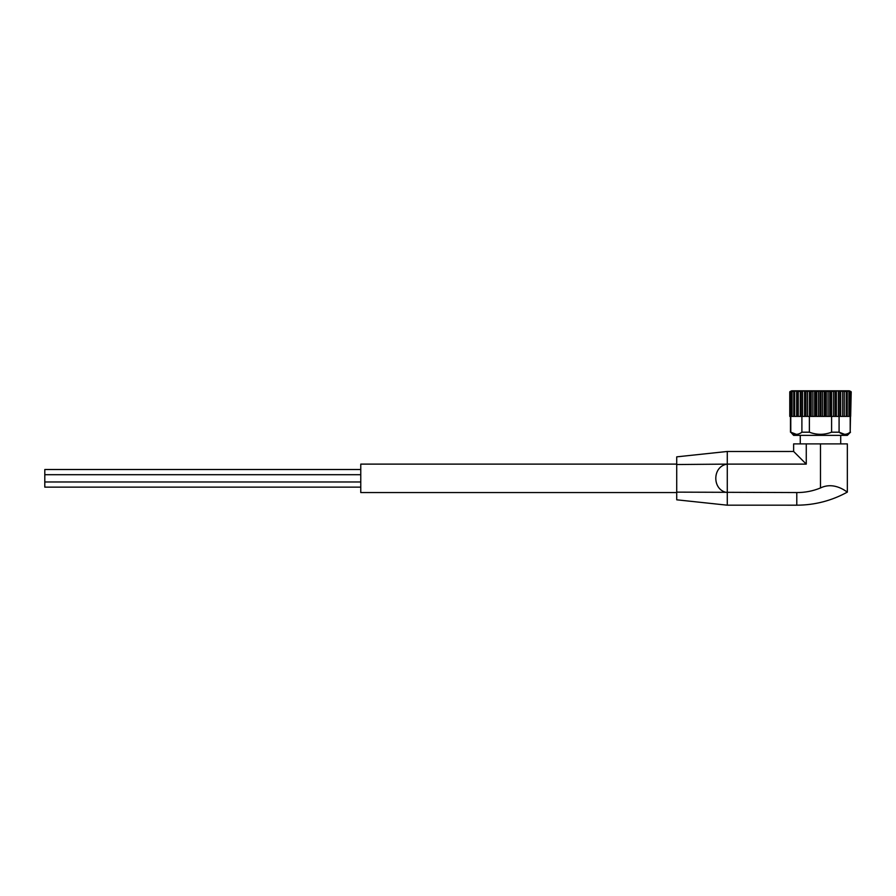 <?xml version="1.0" encoding="UTF-8"?>
<svg xmlns="http://www.w3.org/2000/svg" width="896" height="896" viewBox="0 0 896 896"><rect width="100%" height="100%" fill="white"/><g stroke="black" fill="none" stroke-linecap="round" stroke-linejoin="round"><path stroke-width="1.34" d="M727.283 451.472L676.726 456.848L676.726 492.139L796.79 492.554L796.79 505.187C814.744 505.12 831.6 500.752 847.347 492.117L847.347 443.89L806.266 443.89L806.266 464.117L727.283 464.117L727.283 451.494L793.632 451.472L806.266 464.117M676.726 464.52L727.283 464.117C711.95 466.166 711.995 490.515 727.283 492.554L727.283 505.176L796.79 505.187M820.49 443.89L820.49 487.962C834.781 480.962 847.661 492.699 847.347 492.117C847.672 492.744 834.859 480.95 820.49 487.962C812.907 491.075 805 492.598 796.79 492.554M806.266 443.89L793.632 443.89L793.632 451.472M850.506 432.197L847.347 435.366L793.632 435.366L790.787 432.197C794.494 435.008 798.19 435.008 801.898 432.197L809.379 432.197C816.771 435.008 824.186 435.008 831.6 432.197L839.082 432.197C842.789 435.008 846.485 435.008 850.192 432.197L850.506 416.405M796.342 434.336L790.787 432.197L790.787 416.405M844.637 434.336L839.082 432.197L839.082 416.405M789.992 391.574L791.672 390.813L849.307 390.813L850.987 391.574M801.898 432.197L801.898 416.405M809.379 432.197L809.379 416.405L807.52 416.405L807.52 391.574L809.435 390.891L811.182 391.574L814.654 390.891L816.749 391.574L820.075 390.891L822.438 391.574L825.507 390.891L828.072 391.574L830.771 390.891L833.437 391.574L835.688 390.891L847.19 391.574L847.09 390.891L849.576 391.574L848.994 390.891L850.651 391.574L850.651 416.405L851.2 391.899M793.778 391.843L793.744 416.405L807.52 416.405M831.6 432.197L831.6 416.405L840.078 416.405L840.078 390.891M850.192 432.197L850.192 416.405M831.6 416.405L809.379 416.405M840.078 416.405L850.651 416.405M849.688 391.832L849.576 416.405M847.224 391.72L847.224 416.405L847.19 391.843M789.992 416.405L793.744 416.405L793.744 391.731M791.392 416.405L791.28 391.832M676.726 492.139L676.726 499.811L727.283 505.187M676.726 492.554L360.763 492.554L360.763 464.117L676.726 464.117M800.262 443.89L800.262 435.366M848.938 416.405L848.938 391.574L849.576 391.574M846.25 416.405L846.25 391.574L847.19 391.574M805.28 416.405L805.28 390.891L807.52 391.574M805.28 390.891L797.07 391.574L797.07 416.405L797.07 391.597M794.226 390.891L793.778 391.574L796.678 390.891L797.07 391.574M793.778 391.574L794.707 391.574L794.707 416.405M792.198 390.891L791.392 391.574L793.867 391.35M791.392 391.574L792.03 391.574L792.03 416.405M790.317 416.405L790.317 391.574L791.974 390.992M845.768 390.813L791.672 390.813M360.763 469.515L44.8 469.515L44.8 487.144L360.763 487.144M844.29 416.405L844.29 390.891M842.688 416.405L842.688 391.574M840.672 416.405L840.672 390.891M839.787 416.405L839.787 391.574M838.365 416.405L838.365 391.574M836.371 416.405L836.371 390.891M835.688 416.405L835.688 390.891M835.027 416.405L835.027 391.574M833.437 416.405L833.437 391.574M831.522 416.405L831.522 390.891M830.771 416.405L830.771 390.891M829.774 416.405L829.774 391.574M828.072 416.405L828.072 391.574M826.302 416.405L826.302 390.891M825.507 416.405L825.507 390.891M824.208 416.405L824.208 391.574M822.438 416.405L822.438 391.574M820.882 416.405L820.882 390.891M820.075 416.405L820.075 390.891M818.518 416.405L818.518 391.574M816.749 416.405L816.749 391.574M815.45 416.405L815.45 390.891M814.654 416.405L814.654 390.891M812.885 416.405L812.885 391.574M811.182 416.405L811.182 391.574M810.186 416.405L810.186 390.891M809.435 416.405L809.435 390.891M805.93 416.405L805.93 391.574M804.597 416.405L804.597 390.891M802.592 416.405L802.592 391.574M801.17 416.405L801.17 391.574M800.878 416.405L800.878 390.891M800.285 416.405L800.285 390.891M798.269 416.405L798.269 391.574M796.678 416.405L796.678 390.891M727.283 492.554L727.283 464.117M790.474 432.197L790.474 416.405M840.706 443.89L840.706 435.366M789.768 416.405L789.768 391.899L789.768 416.405M44.8 481.97L360.763 481.97M44.8 474.701L360.763 474.701"/></g></svg>
